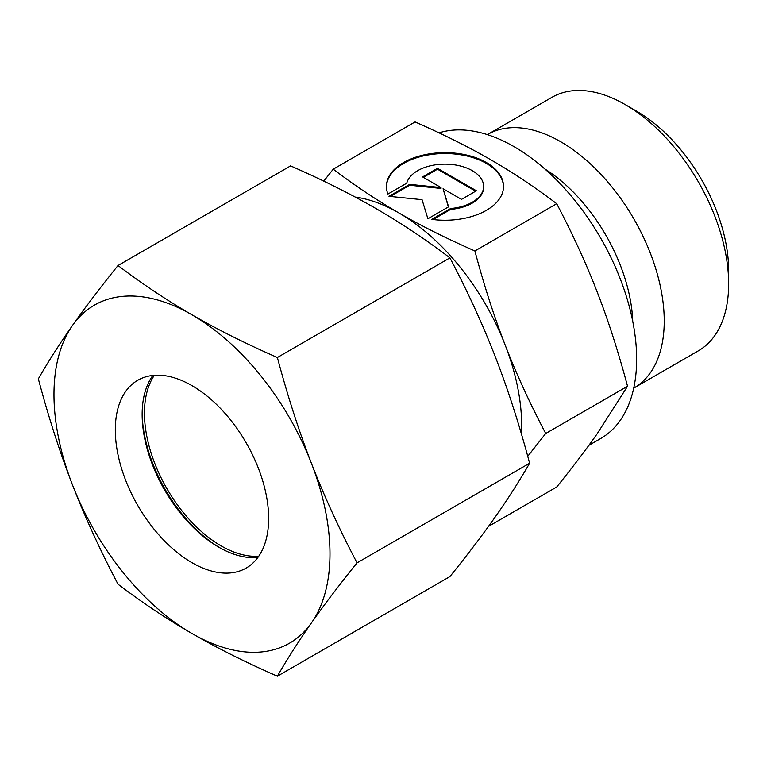 <?xml version="1.0" encoding="UTF-8"?>
<svg xmlns="http://www.w3.org/2000/svg" width="767" height="767" viewBox="0 0 767 767"><rect width="100%" height="100%" fill="white"/><g stroke="black" fill="none" stroke-linecap="round" stroke-linejoin="round"><path stroke-width="1.15" d="M728.65 283.828L728.65 270.55A130.112 75.118 60 0 0 636.648 111.205L625.153 104.561A146.372 84.504 60 0 1 728.65 283.828A146.372 84.504 60 0 1 698.334 350.835L633.916 388.025A146.372 84.504 60 0 1 633.724 388.14M487.352 134.618A146.372 84.504 60 0 1 487.553 134.503A146.372 84.504 60 0 1 600.34 173.716A146.372 84.504 60 0 1 664.232 321.018A146.372 84.504 60 0 1 633.916 388.025M527.734 456.307L545.711 433.489C529.681 402.963 516.181 373.519 505.213 345.16A173.476 100.161 60 0 1 521.646 425.474A173.476 100.161 60 0 1 521.416 434.007M545.711 433.489L627.54 386.252L597.215 433.691C586.247 449.318 572.748 467.093 556.717 487.007L488.512 526.383M439.031 132.854A173.476 100.161 60 0 1 568.079 192.364A173.476 100.161 60 0 1 636.648 359.081A173.476 100.161 60 0 1 600.724 438.494L588.855 445.339M503.526 186.889A58.551 33.806 0 0 0 458.148 154.397A58.551 33.806 0 0 0 386.434 186.889M387.929 194.051A58.551 33.806 180 0 1 386.434 186.448A58.551 33.806 180 0 1 458.148 153.505A58.551 33.806 180 0 1 503.526 186.448A58.551 33.806 180 0 1 431.811 219.381L450.641 208.519A38.638 22.31 0 0 0 483.21 189.717A38.638 22.31 0 0 0 483.622 186.448A38.638 22.31 0 0 0 447.823 164.196A38.638 22.31 0 0 0 406.759 183.179L387.929 194.051M450.641 208.519L450.641 209.401L433.077 219.544M483.622 186.448L483.622 187.33A38.638 22.31 180 0 1 483.21 190.6A38.638 22.31 180 0 1 450.641 209.401M437.487 168.309L476.403 190.772L461.494 199.382L443.077 188.749L448.599 206.831L427.9 218.777L422.061 199.679L388.984 196.314L409.683 184.358L440.996 187.551L422.579 176.909L437.487 168.309L437.487 169.191L423.346 177.359M440.996 187.551L440.996 188.433L409.683 185.25L390.288 196.448M409.683 184.358L409.683 185.25M448.369 206.965L443.077 188.749M475.636 191.223L437.487 169.191M355.236 197.061A173.476 100.161 60 0 1 398.984 213.005A173.476 100.161 60 0 1 505.213 345.16C494.188 316.838 484.082 285.439 474.888 250.962C446.25 238.374 420.949 225.719 398.984 213.005C376.961 200.321 355.044 185.719 333.242 169.181L323.741 181.127M333.242 169.181L415.072 121.934C443.719 134.522 469.02 147.178 490.985 159.891C512.998 172.575 534.915 187.177 556.717 203.715C572.748 234.242 586.247 263.685 597.215 292.045C608.241 320.366 618.346 351.775 627.54 386.252M474.888 250.962L556.717 203.715M544.733 168.884A130.112 75.118 60 0 1 632.737 321.306M487.553 134.503L551.962 97.313A146.372 84.504 60 0 1 625.153 104.561M258.767 556.2A108.425 62.597 60 0 1 144.445 413.077A108.425 62.597 60 0 1 154.33 375.303M219.956 547.849A111.675 64.476 60 0 1 142.154 413.097M257.923 557.388A108.425 62.597 60 0 1 218.816 547.197A108.425 62.597 60 0 1 142.144 414.41A108.425 62.597 60 0 1 152.873 375.437M115.309 429.894A108.425 62.597 60 0 1 137.772 380.259A108.425 62.597 60 0 1 221.318 409.31A108.425 62.597 60 0 1 268.651 518.425A108.425 62.597 60 0 1 246.188 568.059A108.425 62.597 60 0 1 162.642 539.009A108.425 62.597 60 0 1 115.309 429.894M277.376 357.508C245.804 343.674 217.339 329.436 191.98 314.815A195.163 112.682 60 0 1 311.488 463.489A195.163 112.682 60 0 1 329.983 553.832A195.163 112.682 60 0 1 311.488 622.833C324.182 604.799 339.369 584.809 357.048 562.863C339.369 529.268 324.182 496.144 311.488 463.489C298.833 430.814 287.462 395.484 277.376 357.508L449.932 257.885C467.621 291.47 482.807 324.594 495.492 357.249C508.157 389.924 519.527 425.254 529.613 463.23C519.527 480.794 508.157 498.579 495.492 516.603C482.807 534.647 467.621 554.637 449.932 576.583L277.376 676.206C287.462 658.652 298.833 640.857 311.488 622.833A195.163 112.682 60 0 1 191.98 633.513C217.339 648.144 245.804 662.372 277.376 676.206M38.35 378.86C48.436 416.836 59.807 452.166 72.462 484.84A195.163 112.682 60 0 1 53.978 394.487A195.163 112.682 60 0 1 72.462 325.486C59.807 343.511 48.436 361.305 38.35 378.86M118.022 265.507C100.343 287.452 85.156 307.452 72.462 325.486A195.163 112.682 60 0 1 191.98 314.815C166.64 300.165 141.991 283.732 118.022 265.507L290.588 165.883C322.15 179.718 350.615 193.955 375.983 208.576C401.314 223.226 425.973 239.659 449.932 257.885M357.048 562.863L529.613 463.23M118.022 584.214C141.991 602.44 166.64 618.873 191.98 633.513A195.163 112.682 60 0 1 72.462 484.84C85.156 517.495 100.343 550.62 118.022 584.214"/></g></svg>
